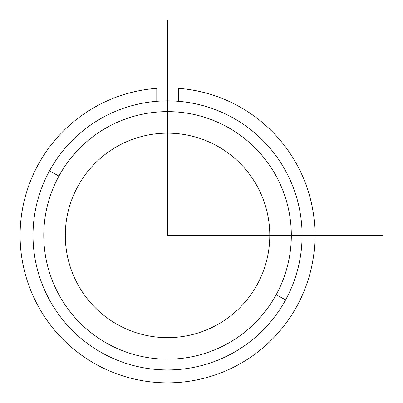 <?xml version="1.0" encoding="UTF-8"?>
<svg xmlns="http://www.w3.org/2000/svg" width="403" height="403" viewBox="0 0 403 403"><rect width="100%" height="100%" fill="white"/><g stroke="black" fill="none" stroke-linecap="round" stroke-linejoin="round"><path stroke-width="0.6" d="M77.819 186.382A102.246 102.246 0 0 1 216.567 145.674A102.246 102.246 0 0 1 257.275 284.422A102.246 102.246 0 0 1 118.527 325.13A102.246 102.246 0 0 1 77.819 186.382A102.246 102.246 0 0 0 118.527 325.13A102.246 102.246 0 0 0 257.275 284.422A102.246 102.246 0 0 0 216.567 145.674A102.246 102.246 0 0 0 77.819 186.382M285.611 299.903A134.531 134.531 0 0 0 232.047 117.338A134.531 134.531 0 0 0 49.483 170.902A134.531 134.531 0 0 0 103.052 353.466A134.531 134.531 0 0 0 285.611 299.903A134.531 134.531 0 0 1 103.052 353.466A134.531 134.531 0 0 1 49.483 170.902L58.929 176.066A123.771 123.771 0 0 1 226.889 126.784A123.771 123.771 0 0 1 276.166 294.739A123.771 123.771 0 0 1 108.211 344.021A123.771 123.771 0 0 1 58.929 176.066A123.771 123.771 0 0 0 108.211 344.021A123.771 123.771 0 0 0 276.166 294.739L285.611 299.903L276.166 294.739A123.771 123.771 0 0 0 226.889 126.784A123.771 123.771 0 0 0 58.929 176.066L49.483 170.902A134.531 134.531 0 0 1 232.047 117.338A134.531 134.531 0 0 1 285.611 299.903M156.787 88.348A147.448 147.448 0 0 0 41.69 312.214A147.448 147.448 0 0 0 293.409 312.214A147.448 147.448 0 0 0 178.312 88.348L178.312 101.299L178.312 88.348A147.448 147.448 0 0 1 293.409 312.214A147.448 147.448 0 0 1 41.69 312.214A147.448 147.448 0 0 1 156.787 88.348L156.787 101.299L156.787 88.348M167.547 20.15L167.547 235.402L382.8 235.402"/></g></svg>
